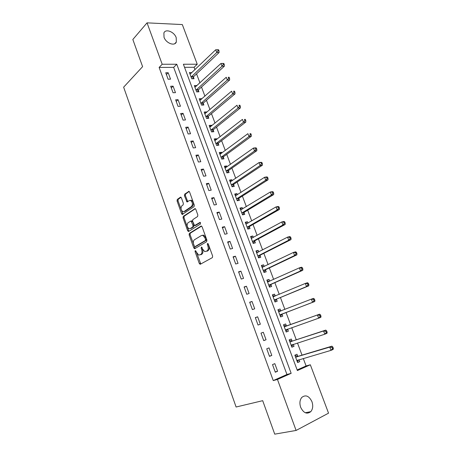 <?xml version="1.0" encoding="UTF-8"?>
<svg xmlns="http://www.w3.org/2000/svg" width="457" height="457" viewBox="0 0 457 457"><rect width="100%" height="100%" fill="white"/><g stroke="black" fill="none" stroke-linecap="round" stroke-linejoin="round"><path stroke-width="0.69" d="M195.242 250.573L195.07 251.613L199.281 263.466L200.332 264.232L212.374 257.622L212.648 256.097L208.272 243.947L207.512 243.421L207.324 244.495L207.889 246.06C208.552 248.351 208.266 249.973 207.038 250.939L204.787 251.636L202.6 249.111L201.571 247.014L201.12 248.1L201.674 249.648C202.325 251.904 202.051 253.509 200.852 254.452L198.681 255.132L195.242 250.573M195.933 250.996L200.794 263.975M208.198 243.77L208.838 245.837L207.889 246.06M201.988 247.426L202.617 249.419L201.674 249.648M176.202 37.663L176.333 42.015C174.728 46.523 165.982 43.226 164.029 37.274L163.886 32.995C165.52 28.391 174.266 31.779 176.202 37.663M311.942 401.657C313.256 405.696 312.879 409.026 310.8 411.654C306.938 414.545 303.562 413.099 300.672 407.318C299.392 403.325 299.752 400.035 301.757 397.441C305.642 394.454 309.041 395.859 311.942 401.657M181.395 197.864L180.389 197.218L177.282 199.441L177.059 200.954L181.606 213.745L182.217 214.47L194.048 206.695L194.299 205.136L189.581 192.031L188.981 191.323L184.668 194.156L184.428 195.705L187.016 201.96L189.369 200.56L190.523 200.406C192.648 202.2 192.974 204.228 191.5 206.484L183.982 211.591L184.931 211.414L182.903 211.74C180.818 209.992 180.481 207.998 181.903 205.753L183.131 204.902L183.366 203.371L181.395 197.864M296.102 430.448L274.731 434.15L262.695 400.68L236.098 407.01L123.636 87.178L142.601 66.648L132.838 39.496L147.045 22.85L182.32 24.569L197.241 64.231L183.394 64.243L297.376 370.558L310.332 364.772L328.543 413.162L296.102 430.448L277.456 379.453L291.16 373.335L176.768 64.243L162.184 64.254L147.045 22.85M273.252 380.584L286.939 374.489L173.666 67.368L159.127 67.436L273.252 380.584L277.456 379.453M159.127 67.436L162.184 64.254M189.358 233.378L189.118 234.875L193.757 247.917L194.791 248.654L206.644 241.69L206.907 240.159L202.097 226.786L201.023 226.072L189.358 233.378L190.301 233.173L190.061 234.67L195.213 248.402M187.65 230.751L183.057 217.829L183.291 216.327L195.179 208.586L195.807 209.323L197.841 214.973L197.59 216.527L192.837 219.617L192.586 221.142L194.562 225.615L199.949 222.405L200.24 222.37L200.514 223.981L188.672 231.448L187.65 230.751L188.592 230.551L184.005 217.646L183.057 217.829M277.599 371.244L274.811 363.635L272.515 364.606L275.308 372.244L277.599 371.244L275.188 371.929M271.801 355.426L269.036 347.886L266.728 348.805L269.499 356.369L271.801 355.426L269.43 356.174M266.054 339.751L263.312 332.273L260.998 333.136L263.746 340.636L266.054 339.751L263.718 340.562M260.359 324.207L257.639 316.798L255.32 317.604L258.039 325.041L260.359 324.207M254.709 308.801L252.013 301.454L249.682 302.208L252.384 309.583L254.709 308.801M249.111 293.525L246.437 286.236L244.101 286.945L246.774 294.257L249.111 293.525M243.558 278.382L240.908 271.155L238.565 271.812L241.216 279.056L243.558 278.382M238.051 263.363L235.429 256.2L233.076 256.805L235.703 263.992L238.051 263.363M232.596 248.477L229.991 241.37L227.632 241.93L230.237 249.054L232.596 248.477M227.186 233.71L224.604 226.666L222.233 227.175L224.821 234.241L227.186 233.71M221.816 219.074L219.257 212.088L216.886 212.551L219.446 219.554L221.816 219.074M216.498 204.553L213.956 197.63L211.58 198.047L214.122 204.993L216.498 204.553M211.22 190.158L208.7 183.291L206.318 183.663L208.838 190.552L211.22 190.158M205.987 175.882L203.491 169.073L201.097 169.398L203.599 176.231L205.987 175.882M200.794 161.727L198.321 154.969L195.922 155.249L198.401 162.024L200.794 161.727M195.647 147.685L193.191 140.985L190.792 141.219L193.248 147.942L195.647 147.685M190.546 133.758L188.107 127.115L185.696 127.303L188.135 133.97L190.546 133.758M185.479 119.945L183.063 113.353L180.652 113.502L183.068 120.117L185.479 119.945M180.458 106.247L178.064 99.706L175.642 99.815L178.041 106.372L180.458 106.247M175.477 92.657L173.1 86.173L170.678 86.236L173.054 92.742L175.477 92.657M170.535 79.175L168.176 72.743L165.748 72.772L168.107 79.221L170.535 79.175M297.147 369.942L306.087 365.954L303.288 358.488M302.026 355.135L297.484 343.013M296.273 339.791L291.726 327.669M290.572 324.579L286.042 312.502M284.888 309.423L280.427 297.518M279.244 294.365L274.851 282.666M273.64 279.433L269.327 267.933M268.088 264.626L263.849 253.321M262.586 249.945L258.416 238.834M257.125 235.384L253.029 224.461M251.71 220.942L247.683 210.214M246.34 206.621L242.387 196.076M241.01 192.414L237.126 182.057M235.732 178.327L231.91 168.147M230.488 164.36L226.741 154.357M225.295 150.496L221.611 140.67M220.137 136.752L216.521 127.097M215.024 123.116L211.471 113.633M209.952 109.589L206.461 100.272M204.919 96.17L201.491 87.019M199.932 82.86L196.561 73.874M194.979 69.653L194.088 67.276L184.542 67.322M297.741 356.249L296.999 354.261L294.839 355.169L297.593 362.544L299.746 361.613L299.044 359.733M292.046 341.013L291.309 339.037L289.144 339.899L291.874 347.211L294.034 346.326L293.297 344.361M286.402 325.904L285.671 323.95L283.5 324.756L286.202 332.011L288.373 331.176L287.636 329.211M280.804 310.926L280.078 308.983L277.896 309.743L280.581 316.935L282.757 316.153L282.032 314.205M275.245 296.039L274.531 294.142L272.343 294.856L275.005 301.986L277.188 301.249L276.468 299.324M269.699 281.209L269.036 279.427L266.837 280.09L269.476 287.162L271.669 286.476L270.955 284.562M264.203 266.494L263.58 264.832L261.375 265.448L263.992 272.458L266.191 271.824L265.483 269.921M258.753 251.91L258.171 250.356L255.96 250.927L258.553 257.879L260.764 257.291L260.056 255.406M253.344 237.44L252.807 236.001L250.585 236.52L253.161 243.421L255.377 242.878L254.68 241.01M247.98 223.09L247.488 221.759L245.26 222.239L247.814 229.083L250.036 228.58L249.345 226.729M242.667 208.86L242.21 207.638L239.976 208.072L242.507 214.859L244.735 214.402L244.049 212.568M237.389 194.745L236.972 193.631L234.732 194.019L237.246 200.749L239.479 200.337L238.8 198.521M232.156 180.744L231.779 179.732L229.534 180.081L232.025 186.759L234.27 186.393L233.596 184.582M226.969 166.856L226.632 165.948L224.376 166.257L226.849 172.877L229.1 172.552L228.426 170.758M221.822 153.084L221.519 152.278L219.263 152.541L221.714 159.11L223.97 158.825L223.302 157.048M216.715 139.419L216.452 138.711L214.19 138.934L216.618 145.452L218.88 145.212L218.223 143.447M211.648 125.864L211.425 125.258L209.152 125.435L211.568 131.902L213.83 131.702L213.179 129.954M206.627 112.416L206.433 111.908L204.159 112.051L206.553 118.46L208.826 118.3L208.175 116.564M201.64 99.072L201.486 98.661L199.206 98.763L201.577 105.127L203.856 105.007L203.211 103.282M196.693 85.842L196.573 85.522L194.288 85.585L196.641 91.897L198.926 91.817L198.287 90.109M191.786 72.709L189.409 72.509L191.746 78.77L194.036 78.73L193.402 77.033M194.088 67.276L197.241 64.231M306.087 365.954L310.332 364.772M286.939 374.489L291.16 373.335M173.666 67.368L176.768 64.243M299.746 361.613L297.49 362.264M294.034 346.326L291.806 347.04M288.373 331.176L286.179 331.942M280.078 308.983L277.93 309.829M274.531 294.142L272.412 295.039M269.036 279.427L266.945 280.375M263.58 264.832L261.518 265.831M258.171 250.356L256.137 251.407M252.807 236.001L250.802 237.097M247.488 221.759L245.506 222.907M242.21 207.638L240.256 208.832M236.972 193.631L235.052 194.871M231.779 179.732L229.888 181.018M226.632 165.948L224.764 167.279M221.519 152.278L219.68 153.655M216.452 138.711L214.636 140.133M211.425 125.258L209.632 126.72M206.433 111.908L204.667 113.41M201.486 98.661L199.743 100.209M196.573 85.522L194.859 87.104M191.706 72.486L190.009 74.108M257.639 316.798L255.354 317.701M252.013 301.454L249.762 302.414M246.437 286.236L244.215 287.259M240.908 271.155L238.72 272.235M235.429 256.2L233.27 257.337M229.991 241.37L227.866 242.564M224.604 226.666L222.508 227.917M219.257 212.088L217.195 213.39M213.956 197.63L211.922 198.989M208.7 183.291L206.695 184.702M203.491 169.073L201.514 170.535M198.321 154.969L196.373 156.483M193.191 140.985L191.277 142.544M188.107 127.115L186.216 128.725M183.063 113.353L181.201 115.01M178.064 99.706L176.225 101.414M173.1 86.173L171.289 87.921M168.176 72.743L166.394 74.542M202.617 249.419C203.268 251.681 202.994 253.281 201.794 254.223L200.812 254.778M208.838 245.837C209.5 248.122 209.215 249.745 207.981 250.71L206.975 251.281M201.606 226.106L190.301 233.173M194.219 246.169L194.945 246.677L205.33 240.542L205.519 239.468L204.925 237.823L202.788 235.349L201.491 235.492L194.436 239.765C193.265 240.736 193.003 242.33 193.648 244.558L194.219 246.169M195.699 246.506L194.945 246.677M202.451 235.275L203.736 235.138L205.873 237.611L206.467 239.251L206.278 240.325L195.887 246.46M195.373 208.689L184.24 216.144L184.005 217.646M195.59 225.438L200.446 222.496M187.998 222.759C186.547 224.998 186.902 227.003 189.055 228.78L190.101 228.654L192.768 226.958L193.02 225.438L191.055 220.982L187.998 222.759M191.534 220.885L192.009 220.794L192.637 221.536L193.968 225.244L193.717 226.763L191.049 228.454M188.592 230.551L189.055 231.208M190.375 200.366L191.483 200.24C193.608 202.034 193.928 204.056 192.454 206.313L184.931 211.414M189.198 191.449L185.622 194.002L185.382 195.545L187.764 201.68M181.023 197.287L178.236 199.281L178.007 200.794L182.96 214.179M296.844 360.544L331.005 350.365L329.76 347.12L331.925 346.178L298.215 356.277L294.999 355.592M297.244 361.607L298.844 359.79M331.999 347.446L332.502 348.742L333.364 348.365L332.867 347.069L331.999 347.446L329.76 347.12L295.588 357.168M333.364 348.365L333.17 349.411L331.005 350.365L332.502 348.742M331.925 346.178L332.867 347.069M291.132 345.229L324.807 334.198L323.573 330.982L325.75 330.103L292.514 341.025L289.344 340.425M291.566 346.389L293.28 344.367M325.795 331.291L326.287 332.576L327.161 332.222L326.664 330.937L325.795 331.291L323.573 330.982L289.887 341.882M327.161 332.222L326.983 333.307L324.807 334.198L326.287 332.576M325.75 330.103L326.664 330.937M285.471 330.04L318.66 318.181L317.438 314.993L319.626 314.17L286.865 325.91L283.728 325.384M285.933 331.296L287.767 329.063M319.643 315.279L320.134 316.552L321.008 316.221L320.523 314.947L319.643 315.279L317.438 314.993L284.231 326.721M321.008 316.221L320.848 317.347L318.66 318.181L320.134 316.552M319.626 314.17L320.523 314.947M280.964 310.949L278.164 310.463M280.352 316.33L282.375 313.902L314.77 301.523L312.571 302.306L311.36 299.146L278.621 311.691M279.85 314.982L312.571 302.306L314.033 300.672L314.913 300.363L314.427 299.101L313.548 299.409L314.033 300.672M313.548 299.409L311.36 299.146L313.559 298.375L314.427 299.101M314.913 300.363L314.77 301.523M275.2 296.062L272.652 295.673M274.817 301.489L276.811 299.009L308.743 285.842L306.538 286.568L305.333 283.437L273.063 296.782M274.28 300.049L306.538 286.568L307.989 284.934L308.875 284.642L308.389 283.391L307.51 283.683L307.989 284.934M307.51 283.683L305.333 283.437L307.544 282.723L308.389 283.391M308.875 284.642L308.743 285.842M269.487 281.301L267.179 281.004M269.327 286.768L271.287 284.243L302.768 270.298L300.552 270.972L299.364 267.865L267.551 282.003M268.756 285.242L300.552 270.972L301.997 269.333L302.882 269.064L302.408 267.825L301.517 268.093L301.997 269.333M301.517 268.093L299.364 267.865L301.58 267.208L302.408 267.825M302.882 269.064L302.768 270.298M263.832 266.677L261.752 266.454M263.883 272.172L265.814 269.596L296.85 254.892L294.622 255.509L293.445 252.435L262.084 267.345M263.283 270.555L294.622 255.509L296.056 253.869L296.947 253.624L296.473 252.395L295.582 252.641L296.056 253.869M295.582 252.641L293.445 252.435L295.673 251.824L296.473 252.395M296.947 253.624L296.85 254.892M258.222 252.178L256.371 252.024M258.485 257.697L260.381 255.075L290.983 239.617L288.75 240.188L287.579 237.137L256.663 252.807M257.851 255.994L288.75 240.188L290.166 238.543L291.063 238.32L290.595 237.097L289.698 237.32L290.166 238.543M289.698 237.32L287.579 237.137L289.812 236.577L290.595 237.097M291.063 238.32L290.983 239.617M252.664 237.811L251.03 237.709M253.127 243.335L255 240.668L285.168 224.478L282.923 224.993L281.763 221.971L251.281 238.388M252.464 241.547L282.923 224.993L284.334 223.347L285.231 223.142L284.768 221.936L283.866 222.136L284.334 223.347M283.866 222.136L281.763 221.971L284.008 221.468L284.768 221.936M285.231 223.142L285.168 224.478M247.151 223.57L245.735 223.513M247.825 229.077L249.659 226.381L279.398 209.466L277.148 209.934L275.994 206.941L245.952 224.09M247.117 227.22L277.148 209.934L278.547 208.283L279.45 208.101L278.987 206.901L278.085 207.084L278.547 208.283M278.085 207.084L275.994 206.941L278.25 206.484L278.987 206.901M279.45 208.101L279.398 209.466M241.69 209.455L240.485 209.437M242.633 214.83L244.364 212.208L273.68 194.591L271.418 195.008L270.281 192.037L240.662 209.906M241.822 213.013L271.418 195.008L272.812 193.351L273.714 193.185L273.257 192.003L272.355 192.163L272.812 193.351M272.355 192.163L270.281 192.037L272.543 191.626L273.257 192.003M273.714 193.185L273.68 194.591M236.275 195.459L235.275 195.47M237.474 200.709L239.108 198.155L268.013 179.835L265.74 180.201L264.614 177.259L235.412 195.842M236.56 198.921L265.74 180.201L267.122 178.55L268.031 178.401L267.579 177.225L266.671 177.367L267.122 178.55M266.671 177.367L264.614 177.259L266.882 176.899L267.579 177.225M268.031 178.401L268.013 179.835M230.911 181.589L230.105 181.612M232.345 186.707L233.893 184.211L262.392 165.211L260.113 165.531L258.993 162.606L230.208 181.886M231.351 184.942L260.113 165.531L261.484 163.869L262.398 163.743L261.947 162.578L261.038 162.703L261.484 163.869M261.038 162.703L258.993 162.606L261.273 162.298L261.947 162.578M262.398 163.743L262.392 165.211M225.587 167.833L224.981 167.868M227.255 172.82L228.723 170.381L256.817 150.707L254.532 150.981L253.424 148.085L225.05 168.05M226.175 171.078L254.532 150.981L255.897 149.319L256.811 149.21L256.366 148.057L255.452 148.159L255.897 149.319M255.452 148.159L253.424 148.085L255.709 147.822L256.366 148.057M256.811 149.21L256.817 150.707M220.314 154.203L219.897 154.238M222.199 159.047L223.599 156.66L251.293 136.323L249.002 136.552L247.9 133.684L219.926 154.317M221.045 157.328L249.002 136.552L250.356 134.889L251.27 134.804L250.83 133.655L249.91 133.741L250.356 134.889M249.91 133.741L250.83 133.655M251.27 134.804L251.293 136.323M217.172 145.395L218.509 143.052L245.815 122.065L243.512 122.248L242.421 119.403L214.847 140.699M215.961 143.681L243.512 122.248L244.861 120.585L245.78 120.511L245.34 119.374L244.421 119.443L244.861 120.585M244.421 119.443L245.34 119.374M245.78 120.511L245.815 122.065M212.191 131.85L213.465 129.554L240.382 107.926L238.074 108.063L236.994 105.241L209.809 127.189M210.911 130.148L238.074 108.063L239.411 106.395L240.331 106.344L239.896 105.219L238.977 105.27L239.411 106.395M238.977 105.27L239.896 105.219M240.331 106.344L240.382 107.926M207.238 118.414L208.455 116.158L234.995 93.908L232.682 93.999L231.608 91.2L204.805 113.782M205.901 116.718L232.682 93.999L234.007 92.331L234.932 92.297L234.504 91.177L233.573 91.211L234.007 92.331M233.573 91.211L234.504 91.177M234.932 92.297L234.995 93.908M202.325 105.087L203.491 102.871L229.654 80.004L227.329 80.049L226.266 77.279L199.846 100.489M200.931 103.402L227.329 80.049L228.649 78.381L229.574 78.364L229.151 77.25L228.22 77.267L228.649 78.381M228.22 77.267L229.151 77.25M229.574 78.364L229.654 80.004M197.441 91.868L198.561 89.686L224.353 66.214L222.028 66.219L220.971 63.466L194.928 87.293M196.007 90.183L222.028 66.219L223.336 64.546L224.267 64.546L223.844 63.443L222.907 63.443L223.336 64.546M220.971 63.466L222.907 63.443M224.267 64.546L224.353 66.214M192.597 78.758L193.671 76.605L219.097 52.538L216.767 52.504L215.715 49.773L190.043 74.205M191.112 77.073L216.767 52.504L218.063 50.83L219 50.841L218.577 49.75L217.646 49.733L218.063 50.83M215.715 49.773L217.646 49.733M219 50.841L219.097 52.538M196.007 251.39L195.07 251.613M208.272 244.272L207.324 244.495M202.063 247.877L201.12 248.1M201.794 254.223L200.852 254.452M207.981 250.71L207.038 250.939M200.223 263.226L199.281 263.466M201.354 226.009L201.023 226.072M194.699 247.7L193.757 247.917M190.061 234.67L189.118 234.875M206.278 240.325L205.33 240.542M206.467 239.251L205.519 239.468M205.873 237.611L204.925 237.823M184.24 216.144L183.291 216.327M195.128 208.575L194.751 208.643M195.916 225.37L194.968 225.564M193.717 226.763L192.768 226.958M193.968 225.244L193.02 225.438M192.637 221.536L191.689 221.725M192.454 206.313L191.5 206.484M187.364 201.08L186.416 201.246M185.382 195.545L184.428 195.705M185.622 194.002L184.668 194.156M188.964 191.317L188.541 191.386M182.554 213.568L181.606 213.745M178.007 200.794L177.059 200.954M178.236 199.281L177.282 199.441M180.789 197.15L180.389 197.218M297.638 360.145L296.93 360.447M298.215 356.277L296.062 357.191M297.873 356.277L295.713 357.197M292.4 344.652L291.212 345.132M292.514 341.025L290.349 341.893M292.177 341.042L290.012 341.905M287.716 329.114L285.551 329.943M286.865 325.91L284.688 326.726M286.528 325.927L284.357 326.744M282.106 314.108L279.93 314.879M282.375 313.902L280.198 314.679M280.929 310.943L278.747 311.714M276.548 299.221L274.36 299.946M276.811 299.009L274.623 299.741M274.274 296.444L273.189 296.804M271.03 284.46L268.836 285.134M271.287 284.243L269.093 284.922M268.356 281.809L267.671 282.02M265.557 269.819L263.358 270.447M265.814 269.596L263.609 270.23M262.701 267.219L262.204 267.356M260.13 255.297L257.925 255.886M260.381 255.075L258.176 255.657M257.177 252.715L256.777 252.818M254.749 240.902L252.532 241.439M255 240.668L252.784 241.205M251.727 238.32L251.401 238.4M249.413 226.621L247.191 227.112M249.659 226.381L247.437 226.872M244.118 212.454L241.89 212.899M244.364 212.208L242.13 212.659M238.868 198.401L236.635 198.806M239.108 198.155L236.869 198.555M233.664 184.468L231.419 184.828M233.893 184.211L231.653 184.571M228.494 170.644L226.244 170.964M228.723 170.381L226.472 170.701M223.37 156.928L221.114 157.208M223.599 156.66L221.342 156.94M218.286 143.327L216.024 143.561M218.509 143.052L216.247 143.287M213.242 129.828L210.974 130.022M213.465 129.554L211.197 129.748M208.238 116.444L205.964 116.598M208.455 116.158L206.181 116.312M203.274 103.156L200.994 103.271M203.491 102.871L201.211 102.985M198.349 89.978L196.064 90.058M198.561 89.686L196.276 89.761M193.465 76.902L191.175 76.942M193.671 76.605L191.38 76.645M176.333 42.015L174.711 43.729M310.8 411.654L305.287 412.757M200.526 264.123L199.972 264.266M194.922 248.574L194.419 248.694M203.736 235.138L202.788 235.349M192.009 220.794L191.055 220.982M188.752 231.396L188.29 231.493M191.483 200.24L190.523 200.406M187.473 201.885L187.016 201.96M182.657 214.384L182.217 214.47M297.907 356.289L295.753 357.208M292.189 341.042L290.024 341.91"/></g></svg>
